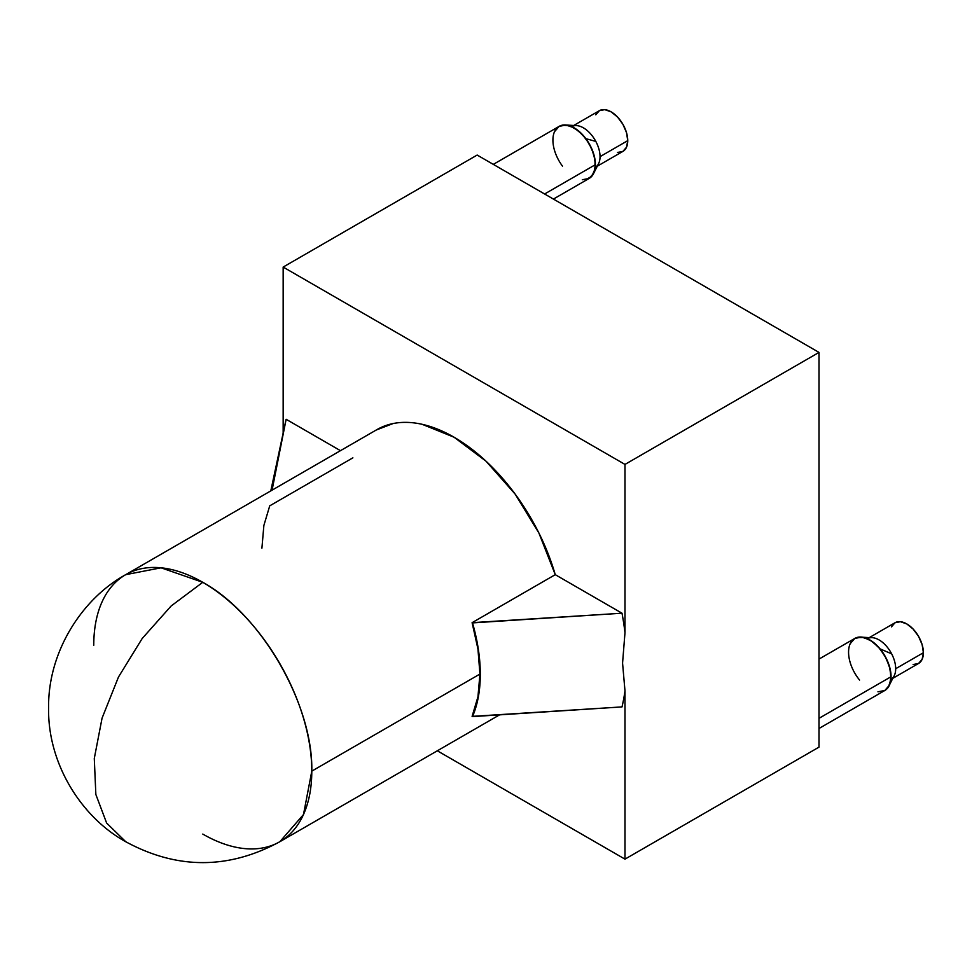 <?xml version="1.0" encoding="UTF-8"?>
<svg xmlns="http://www.w3.org/2000/svg" width="972" height="972" viewBox="0 0 972 972"><rect width="100%" height="100%" fill="white"/><g stroke="black" fill="none" stroke-linecap="round" stroke-linejoin="round"><path stroke-width="1.46" d="M893.742 676.609A23.522 13.584 -120 0 0 895.686 668.724A23.522 13.584 -120 0 0 891.652 653.852L880.049 648.859A30.047 17.35 60 0 1 889.611 684.798M867.413 638.689A23.522 13.584 60 0 1 891.652 653.852A23.522 13.584 60 0 1 895.686 668.724L923.4 652.722A23.522 13.584 -120 0 0 913.133 629.054A23.522 13.584 -120 0 0 895.005 622.748L900.412 621.703L906.767 623.915L913.133 629.054L918.528 636.332L922.136 644.643L923.4 652.722L895.686 668.724A23.522 13.584 60 0 1 890.935 679.416M892.466 678.529L918.528 663.487A23.522 13.584 -120 0 0 923.4 652.722L922.136 659.332L918.528 663.487L913.133 664.532M891.409 626.904L895.005 622.748L868.956 637.802M856.526 637.632L863.889 637.474L872.151 641.411L880.049 648.859L886.403 658.688L890.218 669.392L890.935 679.343L888.432 687.022M888.08 687.544L884.654 690.594M859.576 680.048A30.047 17.35 60 0 1 848.568 651.75A30.047 17.35 60 0 1 860.256 637.024A30.047 17.35 60 0 1 880.049 648.859L891.652 653.852A23.522 13.584 -120 0 0 868.895 638.045M598.448 163.94A23.522 13.584 -120 0 0 600.04 156.65A23.522 13.584 -120 0 0 595.8 141.39L585.885 138.68A30.047 17.35 60 0 1 593.552 173.636M571.767 126.615A23.522 13.584 60 0 1 595.8 141.39A23.522 13.584 60 0 1 600.04 156.65L627.754 140.648A23.522 13.584 -120 0 0 617.487 116.98A23.522 13.584 -120 0 0 599.372 110.686L604.766 109.642L611.133 111.853L617.487 116.98L622.882 124.258L626.49 132.569L627.754 140.648L600.04 156.65A23.522 13.584 60 0 1 595.289 167.354M597.075 166.321L622.882 151.413A23.522 13.584 -120 0 0 627.754 140.648L626.49 147.27L622.882 151.413L617.487 152.47M595.763 114.83L599.372 110.686L573.553 125.595M558.864 126.53L562.411 125.157M562.278 125.194L569.92 125.886L578.206 130.625L585.885 138.68L591.778 148.813L594.998 159.493L595.034 169.092L591.814 176.248M591.899 176.151L586.067 179.589M562.46 166.103A30.047 17.35 60 0 1 564.088 124.963A30.047 17.35 60 0 1 585.885 138.68L595.8 141.39A23.522 13.584 -120 0 0 573.796 125.838M544.612 193.987L595.423 164.657A30.047 17.35 -120 0 0 582.301 134.415A30.047 17.35 -120 0 0 559.143 126.36L566.044 125.024L574.173 127.854L582.301 134.415L589.202 143.71L593.807 154.329L595.423 164.657L544.612 193.987M819.007 718.332L891.069 676.719A30.047 17.35 -120 0 0 877.947 646.477A30.047 17.35 -120 0 0 854.789 638.434L861.678 637.085L869.819 639.916L877.947 646.477L884.836 655.784L889.441 666.403L891.069 676.719L819.007 718.332M376.237 430.025L392.992 423.573C402.007 421.739 411.715 421.982 422.127 424.302L454.07 437.218L486.012 461.19L515.148 494.104L538.925 533.069L555.255 574.671L622.007 613.211L472.1 622.675L555.255 574.671L622.007 613.211A244.324 141.061 60 0 1 624.984 632.687L624.984 464.422L819.007 352.411L819.007 747.128L624.984 859.139L437.327 750.797L624.984 859.139L624.984 690.885L624.984 859.139L819.007 747.128L819.007 352.411L624.984 464.422L624.984 632.687L622.566 663.098L624.984 690.885A244.324 141.061 60 0 1 622.007 706.911L472.1 716.376A154.171 89.011 -120 0 0 479.937 674.058L477.957 696.766L472.1 716.376L478.333 696.985L480.302 674.264L478.333 649.272L472.1 622.675L477.957 649.053L479.937 674.058L311.793 771.136C313.3 704.736 261.031 614.207 202.771 582.301L161.06 567.806L125.692 574.671A154.171 89.011 60 0 1 202.771 582.301A154.171 89.011 60 0 1 311.793 771.136L479.937 674.058A154.171 89.011 -120 0 0 472.1 622.675L555.255 574.671A154.171 89.011 -120 0 0 376.978 429.588L125.692 574.671C81.466 599.044 47.871 652.419 48.6 707.725C47.519 763.348 81.198 817.209 125.692 841.703L106.628 823.041L95.851 794.476L94.284 758.488L102.06 718.162L118.499 676.986L142.204 638.495L171.133 605.993L202.771 582.301L171.133 605.993L142.204 638.495L118.499 676.986L102.06 718.162L94.284 758.488L95.851 794.476L106.628 823.041L125.801 841.776M93.762 645.25A154.171 89.011 60 0 1 125.692 574.671M477.167 155.058L283.156 267.069L283.156 433.062L283.156 267.069L624.984 464.422L283.156 267.069L477.167 155.058L819.007 352.411L477.167 155.058M261.905 548.172L263.874 525.451L269.73 505.841L352.885 457.836M272.063 490.167L286.132 419.297L340.467 450.668L286.132 419.297A244.324 141.061 -120 0 0 285.331 422.893L270.799 490.896M499.256 715.04L279.863 841.703L303.495 814.512L311.793 771.136A154.171 89.011 60 0 1 279.863 841.703A154.171 89.011 60 0 1 202.771 834.073M819.007 728.49L884.836 690.472A30.047 17.35 -120 0 0 891.069 676.719L889.441 685.175L884.836 690.472L877.947 691.821M850.184 643.731L854.789 638.434L819.007 659.089M553.408 199.078L589.202 178.411A30.047 17.35 -120 0 0 595.423 164.657L593.807 173.113L589.202 178.411L582.301 179.747M554.538 131.67L559.143 126.36L493.314 164.377M622.566 663.098L624.984 632.687A244.324 141.061 -120 0 0 622.007 613.211L472.501 622.906A154.694 89.315 60 0 1 472.501 716.607L622.007 706.911A244.324 141.061 -120 0 0 624.984 690.885L622.566 663.098M272.063 490.155L286.132 419.297M889.866 684.142L893.389 677.132M862.796 637.243L870.62 637.705M593.916 172.87L598.157 164.438M566.312 125.048L575.728 125.582M279.863 841.703C228.469 869.576 177.074 869.576 125.692 841.703"/></g></svg>
